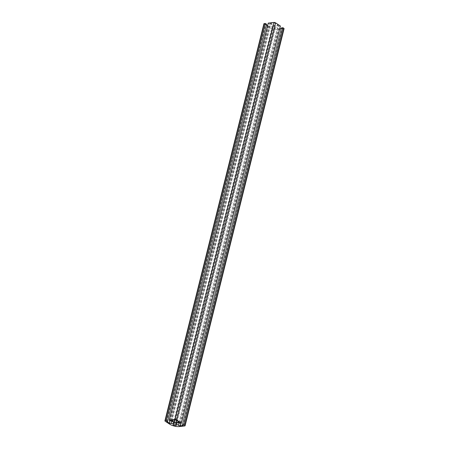 <?xml version="1.0" encoding="UTF-8"?>
<svg xmlns="http://www.w3.org/2000/svg" width="449" height="449" viewBox="0 0 449 449"><rect width="100%" height="100%" fill="white"/><g stroke="black" fill="none" stroke-linecap="round" stroke-linejoin="round"><path stroke-width="0.34" stroke-dasharray="2.25 1.68" d="M272.565 27.063A1.751 0.64 -166 0 0 271.982 27.372A1.751 0.64 -166 0 0 273.525 28.416A1.751 0.64 -166 0 0 275.383 28.22A1.751 0.64 -166 0 0 274.462 27.383A1.751 0.64 -166 0 0 272.565 27.063M171.574 420.371L270.573 23.303L273.419 25.178L274.934 25.548L278.228 25.166L274.687 22.832L270.573 23.303M175.688 419.899L274.687 22.832M179.23 422.234L278.228 25.166M176.479 420.421L274.934 25.548M174.981 419.978L273.419 25.178M284.077 28.68A1.201 0.438 14 0 1 283.673 28.893L278.532 29.482A7.206 2.621 14 0 1 268.631 27.075L264.203 24.156A1.201 0.438 14 0 1 263.922 23.763M183.243 425.506L282.241 28.444L281.4 27.889M179.028 422.728L278.026 25.666L275.192 25.991A1.442 0.522 -166 0 0 274.709 26.244A1.442 0.522 -166 0 0 275.041 26.716L277.426 28.287A1.442 0.522 -166 0 0 279.407 28.77L279.721 28.73M281.237 28.556L282.241 28.444M179.869 423.284L278.868 26.216L278.026 25.666M280.389 26.042L278.868 26.216M170.592 421.027L269.591 23.965L268.278 23.095M171.569 420.915L270.567 23.853L269.591 23.965M267.632 25.7L268.12 26.025A1.442 0.522 -166 0 0 270.096 26.508L272.863 26.188A1.442 0.522 -166 0 0 273.346 25.93A1.442 0.522 -166 0 0 273.009 25.458L270.567 23.853M166.674 421.482L265.673 24.414L266.487 24.948M266.65 24.302L265.673 24.414M179.533 426.55L278.532 29.482M184.674 425.961L283.673 28.893M181.076 423.143L279.407 28.77M179.072 422.762L277.426 28.287M176.227 423.053L275.041 26.716M176.188 423.059L275.192 25.991M174.01 422.526L273.009 25.458M174.038 422.548L272.863 26.188M171.731 421.027L270.096 26.508M169.767 420.483L268.12 26.025M165.204 421.224L264.203 24.156M169.632 424.142L268.631 27.075M176.384 425.287L275.383 28.22M172.977 424.44L271.982 27.372M175.711 423.312L274.709 26.244M174.347 422.997L273.346 25.93"/><path stroke-width="0.67" d="M173.567 424.125A1.751 0.64 -166 0 0 172.977 424.44A1.751 0.64 -166 0 0 174.526 425.478A1.751 0.64 -166 0 0 176.384 425.287A1.751 0.64 -166 0 0 175.464 424.451A1.751 0.64 -166 0 0 173.567 424.125M175.688 419.899L171.574 420.371L174.414 422.245L175.929 422.616L179.23 422.234L175.688 419.899M175.929 422.616L176.479 420.421M174.414 422.245L174.981 419.978M184.674 425.961L179.533 426.55A7.206 2.621 14 0 1 169.632 424.142L165.204 421.224A1.201 0.438 14 0 1 164.923 420.831A1.201 0.438 14 0 1 165.327 420.618L166.338 420.5L167.651 421.37L166.674 421.482L169.116 423.093A1.442 0.522 -166 0 0 171.097 423.57L173.864 423.255A1.442 0.522 -166 0 0 174.347 422.997A1.442 0.522 -166 0 0 174.01 422.526L171.569 420.915L170.592 421.027L169.279 420.163L174.902 419.518A1.201 0.438 14 0 1 176.552 419.916L181.39 423.11L179.869 423.284L179.028 422.728L176.188 423.059A1.442 0.522 -166 0 0 175.711 423.312A1.442 0.522 -166 0 0 176.042 423.783L178.427 425.355A1.442 0.522 -166 0 0 180.403 425.837L183.243 425.506L182.401 424.956L183.927 424.776L184.797 425.355A1.201 0.438 14 0 1 185.078 425.747A1.201 0.438 14 0 1 184.674 425.961M183.927 424.776L282.926 27.715L283.796 28.287A1.201 0.438 14 0 1 284.077 28.68L185.078 425.747M182.401 424.956L281.4 27.889L282.926 27.715M279.721 28.73L281.237 28.556M181.39 423.11L280.389 26.042L275.551 22.848A1.201 0.438 14 0 0 273.901 22.45L268.278 23.095L169.279 420.163M266.487 24.948L267.632 25.7M167.651 421.37L266.65 24.302L265.337 23.438L166.338 420.5M164.923 420.831L263.922 23.763A1.201 0.438 14 0 1 264.326 23.55L265.337 23.438M184.797 425.355L283.796 28.287M180.403 425.837L181.076 423.143M178.427 425.355L179.072 422.762M176.042 423.783L176.227 423.053M176.552 419.916L275.551 22.848M174.902 419.518L273.901 22.45M173.864 423.255L174.038 422.548M171.097 423.57L171.731 421.027M169.116 423.093L169.767 420.483M165.327 420.618L264.326 23.55"/></g></svg>
